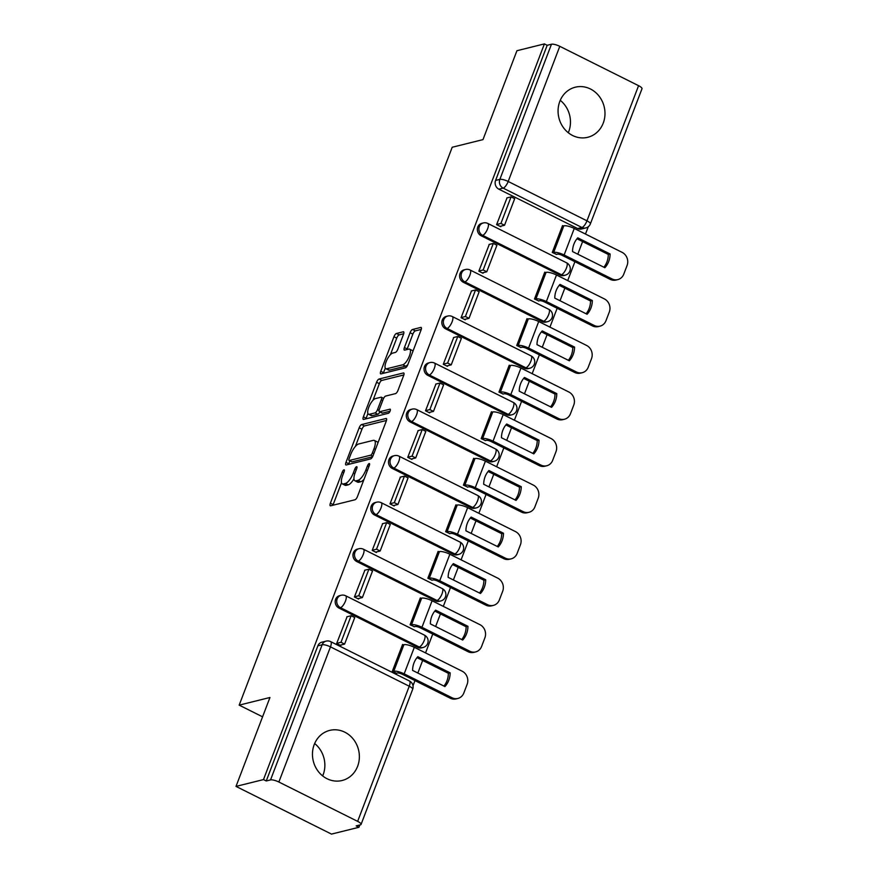 <?xml version="1.0" encoding="UTF-8"?>
<svg xmlns="http://www.w3.org/2000/svg" width="878" height="878" viewBox="0 0 878 878"><rect width="100%" height="100%" fill="white"/><g stroke="black" fill="none" stroke-linecap="round" stroke-linejoin="round"><path stroke-width="1.32" d="M343.989 469.829A2.272 0.779 -63.5 0 0 342.255 472.112L330.38 503.226A3.249 1.108 -63.5 0 0 330.282 505.794A3.249 1.108 -63.5 0 0 330.611 505.816L354.997 499.769A3.249 1.108 -63.5 0 0 357.478 496.498L369.353 465.384A2.272 0.779 -63.5 0 0 369.418 463.584A2.272 0.779 -63.5 0 0 369.188 463.573A2.272 0.779 -63.5 0 0 367.454 465.856L365.917 469.884A10.393 3.534 -63.5 0 1 358.004 480.332L355.974 480.837A10.393 3.534 -63.5 0 1 354.91 480.76A10.393 3.534 -63.5 0 1 355.217 472.54L356.753 468.512A2.272 0.779 -63.5 0 0 356.819 466.712A2.272 0.779 -63.5 0 0 356.589 466.701A2.272 0.779 -63.5 0 0 354.855 468.984L353.318 473.012A10.393 3.534 -63.5 0 1 345.405 483.46L343.375 483.965A10.393 3.534 -63.5 0 1 342.31 483.888A10.393 3.534 -63.5 0 1 342.618 475.667L344.154 471.64A2.272 0.779 -63.5 0 0 344.22 469.84A2.272 0.779 -63.5 0 0 343.989 469.829M559.813 101.398A25.813 23.311 76.1 0 0 563.972 128.342A25.813 23.311 76.1 0 0 587.744 137.297A25.813 23.311 76.1 0 0 603.241 123.096A25.813 23.311 76.1 0 0 599.081 96.152A25.813 23.311 76.1 0 0 575.309 87.196A25.813 23.311 76.1 0 0 559.813 101.398M560.252 100.322A25.813 23.311 -103.9 0 1 568.725 131.656A25.813 23.311 -103.9 0 1 568.296 132.732M314.203 744.599A25.813 23.311 76.1 0 0 318.352 771.542A25.813 23.311 76.1 0 0 342.124 780.498A25.813 23.311 76.1 0 0 357.62 766.296A25.813 23.311 76.1 0 0 353.472 739.353A25.813 23.311 76.1 0 0 329.7 730.397A25.813 23.311 76.1 0 0 314.203 744.599M314.642 743.523A25.813 23.311 -103.9 0 1 323.115 774.857A25.813 23.311 -103.9 0 1 322.676 775.932M481.1 235.721L559.879 275.077A6.618 5.981 76.1 0 0 563.742 275.538L565.267 275.165A6.618 5.981 -103.9 0 1 561.393 274.704L482.615 235.348A6.618 5.981 -103.9 0 1 478.894 228.664A6.618 5.981 -103.9 0 1 483.306 222.957L481.781 223.33A6.618 5.981 76.1 0 0 477.369 229.048A6.618 5.981 76.1 0 0 481.1 235.721L482.615 235.348A6.618 2.25 116.5 0 0 487.652 228.697A6.618 2.25 116.5 0 0 487.85 223.462A6.618 6.618 0 0 0 483.306 222.957M463.332 282.266L542.099 321.622A6.618 5.981 76.1 0 0 545.973 322.072L547.499 321.699A6.618 5.981 -103.9 0 1 543.625 321.238L464.846 281.882A6.618 5.981 -103.9 0 1 461.115 275.209A6.618 5.981 -103.9 0 1 465.527 269.491L464.012 269.875A6.618 5.981 76.1 0 0 459.6 275.582A6.618 5.981 76.1 0 0 463.332 282.266L464.846 281.882A6.618 2.25 116.5 0 0 469.884 275.231A6.618 2.25 116.5 0 0 470.081 269.996A6.618 6.618 0 0 0 465.527 269.491M445.552 328.8L524.331 368.156A6.618 5.981 76.1 0 0 528.205 368.617L529.719 368.244A6.618 5.981 -103.9 0 1 525.845 367.783L447.078 328.427A6.618 5.981 -103.9 0 1 443.346 321.743A6.618 5.981 -103.9 0 1 447.758 316.036L446.243 316.409A6.618 5.981 76.1 0 0 441.832 322.127A6.618 5.981 76.1 0 0 445.552 328.8L447.078 328.427A6.618 2.25 116.5 0 0 452.115 321.776A6.618 2.25 116.5 0 0 452.313 316.541A6.618 6.618 0 0 0 447.758 316.036M427.784 375.345L506.562 414.701A6.618 5.981 76.1 0 0 510.436 415.151L511.951 414.778A6.618 5.981 -103.9 0 1 508.077 414.317L429.298 374.961A6.618 5.981 -103.9 0 1 425.578 368.288A6.618 5.981 -103.9 0 1 429.99 362.57L428.464 362.954A6.618 5.981 76.1 0 0 424.052 368.661A6.618 5.981 76.1 0 0 427.784 375.345L429.298 374.961A6.618 2.25 116.5 0 0 434.336 368.31A6.618 2.25 116.5 0 0 434.533 363.075A6.618 6.618 0 0 0 429.99 362.57M410.015 421.879L488.794 461.235A6.618 5.981 76.1 0 0 492.657 461.696L494.182 461.323A6.618 5.981 -103.9 0 1 490.308 460.862L411.53 421.506A6.618 5.981 -103.9 0 1 407.809 414.833A6.618 5.981 -103.9 0 1 412.21 409.115L410.695 409.488A6.618 5.981 76.1 0 0 406.284 415.206A6.618 5.981 76.1 0 0 410.015 421.879L411.53 421.506A6.618 2.25 116.5 0 0 416.567 414.855A6.618 2.25 116.5 0 0 416.765 409.62A6.618 6.618 0 0 0 412.21 409.115M392.236 468.424L471.014 507.78A6.618 5.981 76.1 0 0 474.888 508.23L476.403 507.857A6.618 5.981 -103.9 0 1 472.54 507.396L393.761 468.04A6.618 5.981 -103.9 0 1 390.03 461.367A6.618 5.981 -103.9 0 1 394.441 455.649L392.927 456.033A6.618 5.981 76.1 0 0 388.515 461.74A6.618 5.981 76.1 0 0 392.236 468.424L393.761 468.04A6.618 2.25 116.5 0 0 398.799 461.389A6.618 2.25 116.5 0 0 398.996 456.154A6.618 6.618 0 0 0 394.441 455.649M374.467 514.958L453.246 554.314A6.618 5.981 76.1 0 0 457.12 554.775L458.634 554.402A6.618 5.981 -103.9 0 1 454.76 553.941L375.982 514.585A6.618 5.981 -103.9 0 1 372.261 507.912A6.618 5.981 -103.9 0 1 376.673 502.194L375.147 502.567A6.618 5.981 76.1 0 0 370.746 508.285A6.618 5.981 76.1 0 0 374.467 514.958L375.982 514.585A6.618 2.25 116.5 0 0 381.03 507.934A6.618 2.25 116.5 0 0 381.228 502.699A6.618 6.618 0 0 0 376.673 502.194M356.698 561.503L435.477 600.859A6.618 5.981 76.1 0 0 439.34 601.309L440.866 600.936A6.618 5.981 -103.9 0 1 436.992 600.475L358.213 561.119A6.618 5.981 -103.9 0 1 354.492 554.446A6.618 5.981 -103.9 0 1 358.904 548.728L357.379 549.112A6.618 5.981 76.1 0 0 352.967 554.819A6.618 5.981 76.1 0 0 356.698 561.503L358.213 561.119A6.618 2.25 116.5 0 0 363.251 554.468A6.618 2.25 116.5 0 0 363.448 549.233A6.618 6.618 0 0 0 358.904 548.728M338.93 608.037L417.698 647.393A6.618 5.981 76.1 0 0 421.572 647.854L423.097 647.481A6.618 5.981 -103.9 0 1 419.223 647.02L340.444 607.664A6.618 5.981 -103.9 0 1 336.713 600.991A6.618 5.981 -103.9 0 1 341.125 595.273L339.61 595.646A6.618 5.981 76.1 0 0 335.198 601.364A6.618 5.981 76.1 0 0 338.93 608.037L340.444 607.664A6.618 2.25 116.5 0 0 345.482 601.013A6.618 2.25 116.5 0 0 345.68 595.778A6.618 6.618 0 0 0 341.125 595.273M403.496 334.375A3.249 1.108 -63.5 0 0 403.595 331.807A3.249 1.108 -63.5 0 0 403.265 331.785L396.417 333.486A3.249 1.108 -63.5 0 0 393.948 336.746L380.756 371.306A3.249 1.108 -63.5 0 0 380.657 373.874A3.249 1.108 -63.5 0 0 380.986 373.896L405.373 367.849A3.249 1.108 -63.5 0 0 407.853 364.579L421.045 330.029A3.249 1.108 -63.5 0 0 421.144 327.461A3.249 1.108 -63.5 0 0 420.803 327.428L412.539 329.48A3.249 1.108 -63.5 0 0 410.07 332.751L404.418 347.534A3.249 1.108 -63.5 0 0 404.33 350.102A3.249 1.108 -63.5 0 0 404.659 350.124L408.753 349.115A8.692 2.952 -63.5 0 1 409.653 349.17A8.692 2.952 -63.5 0 1 408.928 357.159A8.692 2.952 -63.5 0 1 402.772 364.776L386.715 368.76A8.692 2.952 -63.5 0 1 385.826 368.705A8.692 2.952 -63.5 0 1 386.539 360.715A8.692 2.952 -63.5 0 1 392.707 353.099L395.374 352.429A3.249 1.108 -63.5 0 0 397.855 349.17L403.496 334.375M278.864 782.013L357.642 821.369A6.618 1.734 -159.1 0 1 361.067 824.409A6.618 1.734 -159.1 0 1 360.452 824.837L356.172 825.891L358.948 827.285L331.489 834.1L236.006 786.403L269.952 697.494L239.178 705.133L452.203 147.252L482.988 139.613L516.933 50.715L544.404 43.9L263.477 779.587L266.253 780.97L270.534 779.916L322.138 644.77A6.618 5.981 -103.9 0 1 326.111 641.127L321.842 642.191A6.618 5.981 -103.9 0 0 317.869 645.824L322.138 644.77A6.618 1.734 -159.1 0 1 330.468 646.866L278.864 782.013A6.618 1.734 -159.1 0 0 270.534 779.916M236.006 786.403L263.477 779.587M361.648 424.557A3.249 1.108 -63.5 0 0 359.168 427.816L345.976 462.377A3.249 1.108 -63.5 0 0 345.877 464.945A3.249 1.108 -63.5 0 0 346.206 464.967L370.604 458.92A3.249 1.108 -63.5 0 0 373.073 455.649L386.265 421.1A3.249 1.108 -63.5 0 0 386.364 418.532A3.249 1.108 -63.5 0 0 386.035 418.499L361.648 424.557L364.425 425.951A3.249 1.108 -63.5 0 0 361.955 429.21L355.37 446.452M363.36 416.841L376.563 382.281A3.249 1.108 -63.5 0 1 379.033 379.022L403.419 372.963A3.249 1.108 -63.5 0 1 403.748 372.996A3.249 1.108 -63.5 0 1 403.66 375.564L398.008 390.348A3.249 1.108 -63.5 0 1 395.539 393.618L385.64 396.066A3.249 1.108 -63.5 0 0 383.17 399.336L379.428 409.137A3.249 1.108 -63.5 0 0 379.329 411.716A3.249 1.108 -63.5 0 0 379.658 411.738L389.964 409.181A2.272 0.779 -63.5 0 1 390.194 409.192A2.272 0.779 -63.5 0 1 390.008 411.288A2.272 0.779 -63.5 0 1 388.394 413.275L363.602 419.432A3.249 1.108 -63.5 0 1 363.262 419.41A3.249 1.108 -63.5 0 1 363.36 416.841L366.148 418.224L367.926 413.56M577.647 228.543L581.927 227.479A6.618 5.981 -103.9 0 0 585.802 227.94L581.521 228.993A6.618 5.981 -103.9 0 1 577.647 228.543L498.869 189.187L503.149 188.122A6.618 5.981 -103.9 0 1 499.856 179.375L551.472 44.229A6.618 1.734 20.9 0 1 559.791 46.325L638.569 85.682A6.618 1.734 20.9 0 1 641.994 88.733L590.389 223.868A6.618 1.734 20.9 0 0 586.965 220.828L638.569 85.682M358.948 827.285L359.826 824.991M413 685.74L414.976 680.582M417.851 673.042L422.658 660.454M425.545 652.914L432.744 634.048M435.62 626.508L440.438 613.909M443.313 606.369L450.513 587.503M453.399 579.963L458.206 567.375M461.082 559.835L468.281 540.969M471.168 533.429L475.975 520.83M478.85 513.29L486.061 494.424M488.936 486.884L493.743 474.296M496.63 466.756L503.829 447.89M506.705 440.35L511.523 427.751M514.398 420.211L521.598 401.345M524.484 393.805L529.291 381.217M532.167 373.677L539.377 354.811M542.253 347.271L547.06 334.672M549.946 327.132L557.146 308.266M560.021 300.726L564.839 288.138M567.715 280.598L574.914 261.732M577.801 254.192L582.608 241.593M585.483 234.053L588.282 226.722M544.404 43.9L547.192 45.294L551.472 44.229M403.32 644.825L402.585 644.463L392.323 671.308L396.56 673.25M347.084 616.74L336.658 643.497L340.829 645.582L341.059 644.968M364.864 570.195L354.427 596.952L358.597 599.037L358.839 598.434M421.089 598.291L420.353 597.918L410.103 624.774L414.328 626.705M382.632 523.661L372.195 550.418L376.377 552.503L376.607 551.889M438.857 551.746L438.122 551.384L427.871 578.229L432.108 580.171M400.401 477.116L389.975 503.873L394.145 505.958L394.376 505.355M456.637 505.212L455.891 504.839L445.64 531.695L449.876 533.626M418.18 430.582L407.743 457.339L411.914 459.424L412.155 458.81M474.405 458.667L473.67 458.305L463.419 485.15L467.645 487.092M435.949 384.037L425.512 410.794L429.693 412.879L429.924 412.276M492.174 412.133L491.439 411.76L481.188 438.616L485.413 440.547M453.717 337.503L443.28 364.26L447.462 366.345L447.692 365.731M509.953 365.588L509.207 365.226L498.956 392.071L503.193 394.013M471.486 290.958L461.06 317.715L465.23 319.801L465.461 319.197M527.722 319.054L526.987 318.681L516.725 345.537L520.961 347.469M489.265 244.424L478.828 271.181L483.01 273.267L483.24 272.652M545.49 272.509L544.755 272.147L534.504 298.992L538.73 300.934M507.034 197.879L496.597 224.636L500.778 226.722L501.009 226.118M563.259 225.975L562.524 225.602L552.273 252.458L556.509 254.39M239.178 705.133L262.577 716.821M547.192 45.294L495.576 180.429A6.618 5.981 76.1 0 0 498.869 189.187M266.253 780.97L317.869 645.824M342.31 483.888L345.087 485.282A10.393 3.534 -63.5 0 0 346.162 485.347L343.375 483.965M353.955 478.861A10.393 3.534 -63.5 0 1 348.193 484.843L346.162 485.347M354.91 480.76L357.686 482.154A10.393 3.534 -63.5 0 0 358.762 482.231L355.974 480.837M364.052 479.256A10.393 3.534 -63.5 0 1 360.792 481.726L358.762 482.231M341.498 482.768L333.157 504.62A3.249 1.108 -63.5 0 0 332.949 505.234M386.474 420.474L364.425 425.951M349.861 460.895L348.764 463.76A3.249 1.108 -63.5 0 0 348.555 464.385M349.104 458.678A2.272 0.779 -63.5 0 0 349.038 460.478A2.272 0.779 -63.5 0 0 349.268 460.5L370.67 455.188A2.272 0.779 -63.5 0 0 372.404 452.894L374.028 448.658A10.393 3.534 -63.5 0 0 374.335 440.427A10.393 3.534 -63.5 0 0 373.271 440.361L358.641 443.994A10.393 3.534 -63.5 0 0 350.728 454.431L349.104 458.678M351.661 461.696A2.272 0.779 -63.5 0 0 351.815 461.872A2.272 0.779 -63.5 0 0 352.056 461.883L349.268 460.5M372.535 456.801L352.056 461.883M377.924 442.94A10.393 3.534 -63.5 0 0 377.123 441.821L374.335 440.427M372.996 400.291L379.34 383.675L376.563 382.281M403.869 374.939L381.82 380.415A3.249 1.108 -63.5 0 0 379.34 383.675M379.329 411.716L382.117 413.099A3.249 1.108 -63.5 0 0 382.446 413.121L390.019 411.244M375.378 398.612A8.692 2.952 -63.5 0 0 369.221 406.229A8.692 2.952 -63.5 0 0 368.508 414.218A8.692 2.952 -63.5 0 0 369.397 414.284L375.06 412.879A3.249 1.108 -63.5 0 0 377.529 409.609L381.271 399.797A3.249 1.108 -63.5 0 0 381.37 397.229A3.249 1.108 -63.5 0 0 381.041 397.207L375.378 398.612M368.508 414.218L371.295 415.612A8.692 2.952 -63.5 0 0 372.184 415.667L369.397 414.284M379.867 411.98A3.249 1.108 -63.5 0 1 377.836 414.262L372.184 415.667M366.148 418.224A3.249 1.108 -63.5 0 0 365.939 418.85M385.826 368.705L388.614 370.088A8.692 2.952 -63.5 0 0 389.503 370.154L386.715 368.76M407.842 364.6A8.692 2.952 -63.5 0 1 405.559 366.17L389.503 370.154M412.978 351.156A8.692 2.952 -63.5 0 0 412.43 350.563L409.653 349.17M421.253 329.404L415.327 330.874A3.249 1.108 -63.5 0 0 412.858 334.134L407.205 348.928A3.249 1.108 -63.5 0 0 406.997 349.554M385.288 368.112L383.532 372.689A3.249 1.108 -63.5 0 0 383.324 373.315M403.704 333.761L399.205 334.88A3.249 1.108 -63.5 0 0 396.735 338.14L390.414 354.668M413.977 662.945A20.512 18.526 76.1 0 0 412.594 670.419L444.926 686.574A20.512 18.526 -103.9 0 0 450.162 672.844L417.829 656.7A20.512 18.526 76.1 0 0 413.977 662.945M396.318 673.305L397.383 673.042A3.973 1.043 20.9 0 1 402.387 674.304L450.26 698.219L452.06 697.78L404.176 673.854A8.275 2.173 -159.1 0 0 393.772 671.231L392.707 671.494M340.093 645.209L344.615 644.09L354.745 617.541L351.134 615.73L340.993 642.279L336.713 643.344M351.134 615.73L346.854 616.795M344.615 644.09L340.993 642.279M452.06 697.78A9.932 8.967 76.1 0 0 457.866 698.46A9.932 8.967 76.1 0 0 463.825 692.994L467.129 684.346A9.932 8.967 76.1 0 0 462.201 671.22L414.317 647.305A8.275 2.173 -159.1 0 0 403.913 644.682L402.344 645.067M417.017 657.633L448.373 673.294A20.512 18.526 -103.9 0 1 443.939 686.08M457.866 698.46L456.066 698.91A9.932 8.967 -103.9 0 1 450.26 698.219M448.373 673.294L450.162 672.844M431.756 616.4A20.512 18.526 76.1 0 0 430.363 623.885L462.695 640.029A20.512 18.526 -103.9 0 0 467.941 626.31L435.609 610.155A20.512 18.526 76.1 0 0 431.756 616.4M414.098 626.771L415.162 626.497A3.973 1.043 20.9 0 1 420.156 627.759L468.04 651.685L469.829 651.235L421.956 627.309A8.275 2.173 -159.1 0 0 411.541 624.697L410.476 624.96M357.862 598.675L362.384 597.556L372.524 570.996L368.903 569.196L358.762 595.745L354.482 596.81M368.903 569.196L364.622 570.25M362.384 597.556L358.762 595.745M469.829 651.235A9.932 8.967 76.1 0 0 475.635 651.926A9.932 8.967 76.1 0 0 481.594 646.46L484.897 637.801A9.932 8.967 76.1 0 0 479.97 624.686L432.086 600.761A8.275 2.173 -159.1 0 0 421.681 598.137L420.123 598.533M434.797 611.088L466.141 626.76A20.512 18.526 -103.9 0 1 461.718 639.546M475.635 651.926L473.846 652.365A9.932 8.967 -103.9 0 1 468.04 651.685M466.141 626.76L467.941 626.31M449.525 569.866A20.512 18.526 76.1 0 0 448.131 577.34L480.464 593.495A20.512 18.526 -103.9 0 0 485.71 579.765L453.377 563.621A20.512 18.526 76.1 0 0 449.525 569.866M431.866 580.226L432.931 579.963A3.973 1.043 20.9 0 1 437.924 581.225L485.808 605.14L487.597 604.701L439.724 580.775A8.275 2.173 -159.1 0 0 429.309 578.152L428.244 578.415M375.641 552.13L380.152 551.011L390.293 524.462L386.671 522.651L376.53 549.2L372.261 550.265M386.671 522.651L382.391 523.716M380.152 551.011L376.53 549.2M487.597 604.701A9.932 8.967 76.1 0 0 493.414 605.381A9.932 8.967 76.1 0 0 499.373 599.915L502.677 591.267A9.932 8.967 76.1 0 0 497.738 578.141L449.865 554.227A8.275 2.173 -159.1 0 0 439.45 551.603L437.892 551.988M452.565 564.554L483.91 580.215A20.512 18.526 -103.9 0 1 479.487 593.001M493.414 605.381L491.614 605.831A9.932 8.967 -103.9 0 1 485.808 605.14M483.91 580.215L485.71 579.765M467.294 523.321A20.512 18.526 76.1 0 0 465.911 530.806L498.243 546.95A20.512 18.526 -103.9 0 0 503.478 533.231L471.146 517.076A20.512 18.526 76.1 0 0 467.294 523.321M449.635 533.692L450.699 533.418A3.973 1.043 20.9 0 1 455.704 534.68L503.577 558.606L505.377 558.156L457.493 534.23A8.275 2.173 -159.1 0 0 447.089 531.618L446.024 531.881M393.41 505.596L397.921 504.477L408.061 477.917L404.451 476.117L394.31 502.666L390.03 503.731M404.451 476.117L400.17 477.171M397.921 504.477L394.31 502.666M505.377 558.156A9.932 8.967 76.1 0 0 511.183 558.847A9.932 8.967 76.1 0 0 517.142 553.381L520.445 544.722A9.932 8.967 76.1 0 0 515.507 531.607L467.634 507.682A8.275 2.173 -159.1 0 0 457.219 505.059L455.66 505.454M470.334 518.009L501.689 533.681A20.512 18.526 -103.9 0 1 497.255 546.467M511.183 558.847L509.383 559.286A9.932 8.967 -103.9 0 1 503.577 558.606M501.689 533.681L503.478 533.231M485.073 476.787A20.512 18.526 76.1 0 0 483.679 484.261L516.012 500.416A20.512 18.526 -103.9 0 0 521.247 486.686L488.914 470.542A20.512 18.526 76.1 0 0 485.073 476.787M467.414 487.147L468.479 486.884A3.973 1.043 20.9 0 1 473.472 488.146L521.345 512.061L523.145 511.622L475.261 487.696A8.275 2.173 -159.1 0 0 464.857 485.073L463.793 485.336M411.178 459.051L415.7 457.932L425.841 431.383L422.219 429.572L412.078 456.121L407.798 457.186M422.219 429.572L417.939 430.637M415.7 457.932L412.078 456.121M523.145 511.622A9.932 8.967 76.1 0 0 528.951 512.302A9.932 8.967 76.1 0 0 534.911 506.836L538.214 498.188A9.932 8.967 76.1 0 0 533.286 485.062L485.402 461.148A8.275 2.173 -159.1 0 0 474.998 458.525L473.44 458.909M488.113 471.475L519.458 487.136A20.512 18.526 -103.9 0 1 515.024 499.922M528.951 512.302L527.162 512.752A9.932 8.967 -103.9 0 1 521.345 512.061M519.458 487.136L521.247 486.686M502.842 430.242A20.512 18.526 76.1 0 0 501.448 437.727L533.78 453.871A20.512 18.526 -103.9 0 0 539.026 440.152L506.694 423.997A20.512 18.526 76.1 0 0 502.842 430.242M485.183 440.613L486.247 440.339A3.973 1.043 20.9 0 1 491.241 441.601L539.125 465.527L540.914 465.077L493.041 441.151A8.275 2.173 -159.1 0 0 482.626 438.539L481.561 438.802M428.947 412.517L433.469 411.398L443.609 384.838L439.988 383.038L429.847 409.587L425.567 410.652M439.988 383.038L435.707 384.092M433.469 411.398L429.847 409.587M540.914 465.077A9.932 8.967 76.1 0 0 546.72 465.768A9.932 8.967 76.1 0 0 552.69 460.302L555.994 451.643A9.932 8.967 76.1 0 0 551.055 438.528L503.182 414.603A8.275 2.173 -159.1 0 0 492.767 411.98L491.208 412.375M505.882 424.93L537.226 440.602A20.512 18.526 -103.9 0 1 532.803 453.388M546.72 465.768L544.931 466.207A9.932 8.967 -103.9 0 1 539.125 465.527M537.226 440.602L539.026 440.152M520.61 383.708A20.512 18.526 76.1 0 0 519.227 391.182L551.56 407.337A20.512 18.526 -103.9 0 0 556.795 393.607L524.462 377.463A20.512 18.526 76.1 0 0 520.61 383.708M502.951 394.068L504.016 393.805A3.973 1.043 20.9 0 1 509.02 395.067L556.893 418.982L558.682 418.543L510.809 394.617A8.275 2.173 -159.1 0 0 500.405 391.994L499.33 392.257M446.726 365.972L451.237 364.853L461.378 338.304L457.756 336.493L447.626 363.042L443.346 364.107M457.756 336.493L453.476 337.558M451.237 364.853L447.626 363.042M558.682 418.543A9.932 8.967 76.1 0 0 564.499 419.223A9.932 8.967 76.1 0 0 570.459 413.757L573.762 405.109A9.932 8.967 76.1 0 0 568.823 391.983L520.95 368.069A8.275 2.173 -159.1 0 0 510.535 365.446L508.977 365.83M523.65 378.396L555.006 394.057A20.512 18.526 -103.9 0 1 550.572 406.843M564.499 419.223L562.699 419.673A9.932 8.967 -103.9 0 1 556.893 418.982M555.006 394.057L556.795 393.607M538.379 337.163A20.512 18.526 76.1 0 0 536.996 344.648L569.328 360.792A20.512 18.526 -103.9 0 0 574.563 347.073L542.231 330.918A20.512 18.526 76.1 0 0 538.379 337.163M520.72 347.534L521.795 347.26A3.973 1.043 20.9 0 1 526.789 348.522L574.662 372.448L576.462 371.998L528.578 348.072A8.275 2.173 -159.1 0 0 518.174 345.46L517.109 345.723M464.495 319.438L469.017 318.319L479.147 291.759L475.536 289.959L465.395 316.508L461.115 317.573M475.536 289.959L471.256 291.013M469.017 318.319L465.395 316.508M576.462 371.998A9.932 8.967 76.1 0 0 582.268 372.689A9.932 8.967 76.1 0 0 588.227 367.224L591.531 358.564A9.932 8.967 76.1 0 0 586.603 345.449L538.719 321.524A8.275 2.173 -159.1 0 0 528.315 318.901L526.745 319.296M541.419 331.851L572.774 347.523A20.512 18.526 -103.9 0 1 568.34 360.309M582.268 372.689L580.479 373.128A9.932 8.967 -103.9 0 1 574.662 372.448M572.774 347.523L574.563 347.073M556.158 290.629A20.512 18.526 76.1 0 0 554.764 298.103L587.097 314.258A20.512 18.526 -103.9 0 0 592.343 300.528L560.01 284.384A20.512 18.526 76.1 0 0 556.158 290.629M538.499 300.989L539.564 300.726A3.973 1.043 20.9 0 1 544.558 301.988L592.441 325.903L594.23 325.464L546.357 301.538A8.275 2.173 -159.1 0 0 535.942 298.915L534.878 299.178M482.263 272.893L486.785 271.774L496.926 245.225L493.304 243.415L483.163 269.963L478.883 271.028M493.304 243.415L489.024 244.479M486.785 271.774L483.163 269.963M594.23 325.464A9.932 8.967 76.1 0 0 600.036 326.144A9.932 8.967 76.1 0 0 605.996 320.679L609.299 312.03A9.932 8.967 76.1 0 0 604.371 298.904L556.487 274.99A8.275 2.173 -159.1 0 0 546.083 272.367L544.525 272.751M559.198 285.317L590.543 300.978A20.512 18.526 -103.9 0 1 586.12 313.764M600.036 326.144L598.247 326.594A9.932 8.967 -103.9 0 1 592.441 325.903M590.543 300.978L592.343 300.528M573.927 244.084A20.512 18.526 76.1 0 0 572.533 251.569L604.865 267.713A20.512 18.526 -103.9 0 0 610.111 253.994L577.779 237.839A20.512 18.526 76.1 0 0 573.927 244.084M556.268 254.444L557.332 254.181A3.973 1.043 20.9 0 1 562.326 255.443L610.21 279.369L611.999 278.919L564.126 254.993A8.275 2.173 -159.1 0 0 553.711 252.381L552.646 252.644M500.043 226.359L504.554 225.24L514.695 198.68L511.073 196.881L500.932 223.429L496.663 224.494M511.073 196.881L506.793 197.934M504.554 225.24L500.932 223.429M611.999 278.919A9.932 8.967 76.1 0 0 617.816 279.61A9.932 8.967 76.1 0 0 623.775 274.145L627.079 265.485A9.932 8.967 76.1 0 0 622.14 252.37L574.267 228.445A8.275 2.173 -159.1 0 0 563.852 225.822L562.293 226.217M576.967 238.772L608.311 254.444A20.512 18.526 -103.9 0 1 603.888 267.23M617.816 279.61L616.016 280.049A9.932 8.967 -103.9 0 1 610.21 279.369M608.311 254.444L610.111 253.994M343.704 472.825L342.255 472.112M368.903 466.58L367.454 465.856M356.303 469.708L354.855 468.984M559.879 275.077L561.393 274.704A6.618 2.25 -63.5 0 0 566.431 268.053A6.618 2.25 116.5 0 0 566.628 262.818L487.85 223.462M542.099 321.622L543.625 321.238A6.618 2.25 -63.5 0 0 548.662 314.587A6.618 2.25 116.5 0 0 548.86 309.352L470.081 269.996M524.331 368.156L525.845 367.783A6.618 2.25 -63.5 0 0 530.894 361.132A6.618 2.25 116.5 0 0 531.091 355.897L452.313 316.541M506.562 414.701L508.077 414.317A6.618 2.25 -63.5 0 0 513.114 407.666A6.618 2.25 116.5 0 0 513.312 402.431L434.533 363.075M488.794 461.235L490.308 460.862A6.618 2.25 -63.5 0 0 495.346 454.211A6.618 2.25 116.5 0 0 495.543 448.976L416.765 409.62M471.014 507.78L472.54 507.396A6.618 2.25 -63.5 0 0 477.577 500.745A6.618 2.25 116.5 0 0 477.775 495.51L398.996 456.154M453.246 554.314L454.76 553.941A6.618 2.25 -63.5 0 0 459.798 547.29A6.618 2.25 116.5 0 0 459.995 542.055L381.228 502.699M435.477 600.859L436.992 600.475A6.618 2.25 -63.5 0 0 442.029 593.824A6.618 2.25 116.5 0 0 442.227 588.589L363.448 549.233M417.698 647.393L419.223 647.02A6.618 2.25 -63.5 0 0 424.261 640.369A6.618 2.25 116.5 0 0 424.458 635.134L345.68 595.778M581.927 227.479L503.149 188.122A6.618 2.25 116.5 0 0 508.186 181.472L586.965 220.828A6.618 2.25 116.5 0 1 581.927 227.479M559.791 46.325L508.186 181.472A6.618 1.734 -159.1 0 0 499.856 179.375L495.576 180.429M357.642 821.369L409.247 686.223L330.468 646.866A6.618 2.25 -63.5 0 0 330.666 641.631A6.618 6.618 0 0 0 326.111 641.127M409.444 680.988A6.618 2.25 -63.5 0 1 409.247 686.223A6.618 1.734 20.9 0 1 412.671 689.274A6.618 6.618 0 0 0 409.444 680.988L330.666 641.631M348.193 484.843L345.405 483.46M354.789 473.747L353.318 473.012M360.792 481.726L358.004 480.332M367.366 470.608L365.917 469.884M333.157 504.62L330.38 503.226M386.583 418.784L386.035 418.499M348.764 463.76L345.976 462.377M361.955 429.21L359.168 427.816M372.821 456.253L370.67 455.188M373.852 453.619L372.404 452.894M375.466 449.371L374.028 448.658M381.82 380.415L379.033 379.022M403.968 373.249L403.419 372.963M382.446 413.121L379.658 411.738M377.836 414.262L375.06 412.879M379.076 410.388L377.529 409.609M382.72 400.522L381.271 399.797M405.559 366.17L402.772 364.776M407.205 348.928L404.418 347.534M412.858 334.134L410.07 332.751M415.327 330.874L412.539 329.48M421.363 327.714L420.803 327.428M383.532 372.689L380.756 371.306M396.735 338.14L393.948 336.746M399.205 334.88L396.417 333.486M403.814 332.06L403.265 331.785M403.913 644.682L393.772 671.231M414.317 647.305L404.176 673.854M421.681 598.137L411.541 624.697M432.086 600.761L421.956 627.309M439.45 551.603L429.309 578.152M449.865 554.227L439.724 580.775M457.219 505.059L447.089 531.618M467.634 507.682L457.493 534.23M474.998 458.525L464.857 485.073M485.402 461.148L475.261 487.696M492.767 411.98L482.626 438.539M503.182 414.603L493.041 441.151M510.535 365.446L500.405 391.994M520.95 368.069L510.809 394.617M528.315 318.901L518.174 345.46M538.719 321.524L528.578 348.072M546.083 272.367L535.942 298.915M556.487 274.99L546.357 301.538M563.852 225.822L553.711 252.381M574.267 228.445L564.126 254.993M423.097 647.481A6.618 6.618 0 0 0 424.458 635.134M440.866 600.936A6.618 6.618 0 0 0 442.227 588.589M458.634 554.402A6.618 6.618 0 0 0 459.995 542.055M476.403 507.857A6.618 6.618 0 0 0 477.775 495.51M494.182 461.323A6.618 6.618 0 0 0 495.543 448.976M511.951 414.778A6.618 6.618 0 0 0 513.312 402.431M529.719 368.244A6.618 6.618 0 0 0 531.091 355.897M547.499 321.699A6.618 6.618 0 0 0 548.86 309.352M565.267 275.165A6.618 6.618 0 0 0 566.628 262.818M585.802 227.94A6.618 6.618 0 0 0 590.389 223.868M361.067 824.409L412.671 689.274M351.815 461.872L349.038 460.478M383.609 398.349L381.37 397.229"/></g></svg>
